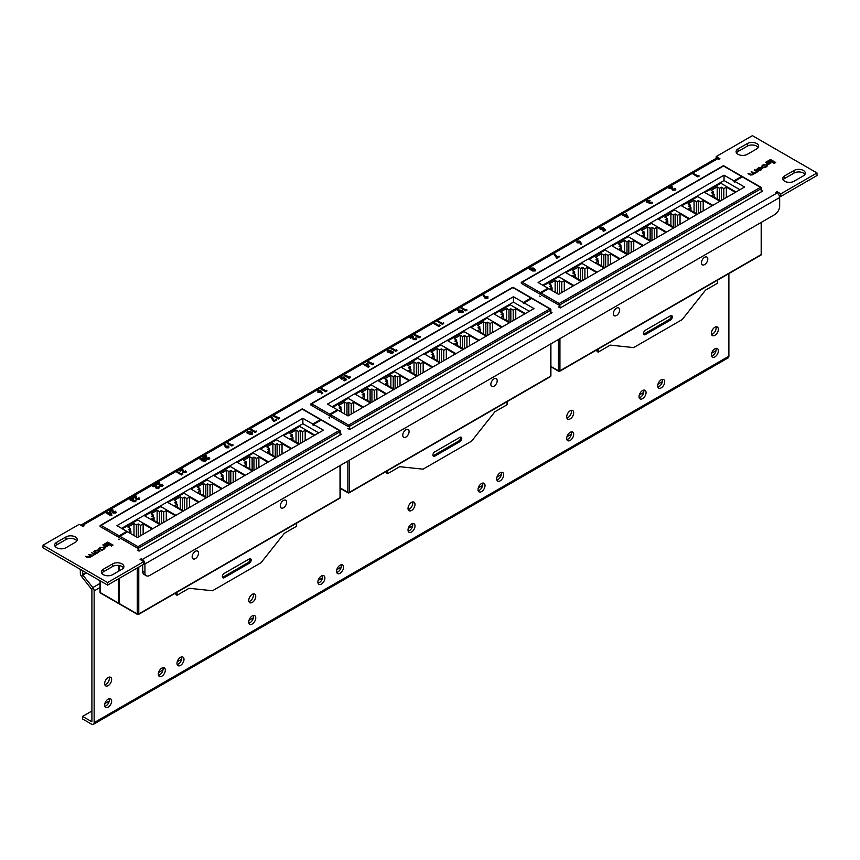 <?xml version="1.0" encoding="UTF-8"?>
<svg xmlns="http://www.w3.org/2000/svg" width="860" height="860" viewBox="0 0 860 860"><rect width="100%" height="100%" fill="white"/><g stroke="black" fill="none" stroke-linecap="round" stroke-linejoin="round"><path stroke-width="1.29" d="M91.912 711.005L82.581 716.391L82.581 718.981L91.536 724.152A3.698 2.139 60 0 0 93.385 724.335A3.698 2.139 60 0 0 94.148 722.647L728.882 356.19L728.882 273.598M104.909 703.501L109.284 700.975M158.573 672.52L162.959 669.983M177.246 661.738L181.632 659.212M249.002 620.307L253.388 617.781M318.146 580.392L322.532 577.855M336.819 569.61L341.194 567.084M408.274 528.362L412.649 525.825M478.278 487.942L482.654 485.406M496.951 477.16L501.326 474.634M566.955 436.74L571.33 434.214M639.292 394.976L643.678 392.45M657.964 384.194L662.34 381.668M711.639 353.213L716.014 350.687M82.581 716.391L91.536 721.572M714.886 348.805A4.945 2.86 120 0 0 711.65 353.17A4.945 2.86 120 0 0 712.403 357.137A4.945 2.86 120 0 0 717.358 354.277A4.945 2.86 120 0 0 717.358 348.558A4.945 2.86 120 0 0 714.886 348.805M711.553 356.019A4.945 2.86 120 0 0 715.122 352.976A4.945 2.86 120 0 0 715.971 348.375M714.886 327.252A4.945 2.86 120 0 0 711.65 331.605A4.945 2.86 120 0 0 712.403 335.572A4.945 2.86 120 0 0 717.358 332.712A4.945 2.86 120 0 0 717.358 327.004A4.945 2.86 120 0 0 714.886 327.252M711.553 334.465A4.945 2.86 120 0 0 715.122 331.423A4.945 2.86 120 0 0 715.971 326.821M661.211 379.787A4.945 2.86 120 0 0 657.975 384.151A4.945 2.86 120 0 0 658.738 388.118A4.945 2.86 120 0 0 663.683 385.258A4.945 2.86 120 0 0 663.683 379.55A4.945 2.86 120 0 0 661.211 379.787M657.879 387.011A4.945 2.86 120 0 0 661.447 383.969A4.945 2.86 120 0 0 662.297 379.367M642.538 390.569A4.945 2.86 120 0 0 639.313 394.933A4.945 2.86 120 0 0 640.066 398.9A4.945 2.86 120 0 0 645.021 396.041A4.945 2.86 120 0 0 645.021 390.322A4.945 2.86 120 0 0 642.538 390.569M639.216 397.782A4.945 2.86 120 0 0 642.775 394.751A4.945 2.86 120 0 0 643.624 390.139M570.201 432.333A4.945 2.86 120 0 0 566.966 436.697A4.945 2.86 120 0 0 567.729 440.664A4.945 2.86 120 0 0 572.674 437.804A4.945 2.86 120 0 0 572.674 432.085A4.945 2.86 120 0 0 570.201 432.333M566.869 439.557A4.945 2.86 120 0 0 570.438 436.514A4.945 2.86 120 0 0 571.287 431.903M570.201 410.779A4.945 2.86 120 0 0 566.966 415.144A4.945 2.86 120 0 0 567.729 419.11A4.945 2.86 120 0 0 572.674 416.251A4.945 2.86 120 0 0 572.674 410.532A4.945 2.86 120 0 0 570.201 410.779M566.869 417.992A4.945 2.86 120 0 0 570.438 414.961A4.945 2.86 120 0 0 571.287 410.349M481.525 483.535A4.945 2.86 120 0 0 478.289 487.889A4.945 2.86 120 0 0 479.052 491.856A4.945 2.86 120 0 0 483.997 489.007A4.945 2.86 120 0 0 483.997 483.288A4.945 2.86 120 0 0 481.525 483.535M478.203 490.748A4.945 2.86 120 0 0 481.761 487.706A4.945 2.86 120 0 0 482.611 483.105M500.197 472.753A4.945 2.86 120 0 0 496.962 477.117A4.945 2.86 120 0 0 497.714 481.084A4.945 2.86 120 0 0 502.67 478.224A4.945 2.86 120 0 0 502.67 472.505A4.945 2.86 120 0 0 500.197 472.753M496.865 479.966A4.945 2.86 120 0 0 500.434 476.935A4.945 2.86 120 0 0 501.283 472.323M411.521 523.944A4.945 2.86 120 0 0 408.285 528.309A4.945 2.86 120 0 0 409.048 532.275A4.945 2.86 120 0 0 413.993 529.416A4.945 2.86 120 0 0 413.993 523.708A4.945 2.86 120 0 0 411.521 523.944M408.188 531.168A4.945 2.86 120 0 0 411.757 528.126A4.945 2.86 120 0 0 412.606 523.525M411.521 502.39A4.945 2.86 120 0 0 408.285 506.755A4.945 2.86 120 0 0 409.048 510.722A4.945 2.86 120 0 0 413.993 507.862A4.945 2.86 120 0 0 413.993 502.143A4.945 2.86 120 0 0 411.521 502.39M408.188 509.614A4.945 2.86 120 0 0 411.757 506.572A4.945 2.86 120 0 0 412.606 501.96M321.393 575.985A4.945 2.86 120 0 0 318.157 580.339A4.945 2.86 120 0 0 318.92 584.305A4.945 2.86 120 0 0 323.865 581.457A4.945 2.86 120 0 0 323.865 575.738A4.945 2.86 120 0 0 321.393 575.985M318.071 583.198A4.945 2.86 120 0 0 321.629 580.156A4.945 2.86 120 0 0 322.478 575.555M340.065 565.203A4.945 2.86 120 0 0 336.83 569.567A4.945 2.86 120 0 0 337.593 573.534A4.945 2.86 120 0 0 342.538 570.674A4.945 2.86 120 0 0 342.538 564.955A4.945 2.86 120 0 0 340.065 565.203M336.733 572.416A4.945 2.86 120 0 0 340.302 569.384A4.945 2.86 120 0 0 341.151 564.773M252.249 615.9A4.945 2.86 120 0 0 249.024 620.264A4.945 2.86 120 0 0 249.776 624.231A4.945 2.86 120 0 0 254.732 621.371A4.945 2.86 120 0 0 254.732 615.653A4.945 2.86 120 0 0 252.249 615.9M248.927 623.124A4.945 2.86 120 0 0 252.485 620.082A4.945 2.86 120 0 0 253.334 615.47M252.249 594.346A4.945 2.86 120 0 0 249.024 598.711A4.945 2.86 120 0 0 249.776 602.677A4.945 2.86 120 0 0 254.732 599.818A4.945 2.86 120 0 0 254.732 594.099A4.945 2.86 120 0 0 252.249 594.346M248.927 601.559A4.945 2.86 120 0 0 252.485 598.517A4.945 2.86 120 0 0 253.334 593.916M161.83 668.112A4.945 2.86 120 0 0 158.595 672.466A4.945 2.86 120 0 0 159.347 676.433A4.945 2.86 120 0 0 164.303 673.584A4.945 2.86 120 0 0 164.303 667.865A4.945 2.86 120 0 0 161.83 668.112M158.498 675.326A4.945 2.86 120 0 0 162.056 672.284A4.945 2.86 120 0 0 162.916 667.683M180.493 657.33A4.945 2.86 120 0 0 177.257 661.695A4.945 2.86 120 0 0 178.02 665.662A4.945 2.86 120 0 0 182.965 662.802A4.945 2.86 120 0 0 182.965 657.083A4.945 2.86 120 0 0 180.493 657.33M177.171 664.543A4.945 2.86 120 0 0 180.729 661.512A4.945 2.86 120 0 0 181.578 656.9M108.156 699.094A4.945 2.86 120 0 0 104.92 703.458A4.945 2.86 120 0 0 105.683 707.425A4.945 2.86 120 0 0 110.628 704.566A4.945 2.86 120 0 0 110.628 698.847A4.945 2.86 120 0 0 108.156 699.094M104.823 706.318A4.945 2.86 120 0 0 108.392 703.276A4.945 2.86 120 0 0 109.242 698.664M108.156 677.54A4.945 2.86 120 0 0 104.92 681.905A4.945 2.86 120 0 0 105.683 685.871A4.945 2.86 120 0 0 110.628 683.012A4.945 2.86 120 0 0 110.628 677.293A4.945 2.86 120 0 0 108.156 677.54M104.823 684.754A4.945 2.86 120 0 0 108.392 681.711A4.945 2.86 120 0 0 109.242 677.11M82.581 570.674L82.764 575.017L92.848 587.552A3.698 2.139 -120 0 1 94.148 590.928L94.148 722.647M86.43 572.9L82.764 575.017L81.646 576.608L91.912 589.627L91.912 721.357M80.335 569.374L80.335 573.244A3.698 2.139 60 0 0 81.646 576.608M318.813 391.902L320.07 391.923L320.006 391.214L318.748 391.171L318.813 391.902M318.748 391.214L318.813 391.945L320.07 391.966L320.006 391.214M367.113 364.425L366.07 365.027L367.661 365.941L367.113 364.425M109.854 512.947L108.822 513.549L110.413 514.463L109.854 512.947M201.466 458.885L202.337 460.283L204.701 460.788L203.788 459.347L201.283 459.358L204.701 460.788M227.954 446.566L226.685 446.534L226.75 447.254L228.007 447.297L227.954 446.566L228.007 447.34L227.954 446.609L228.007 447.34L226.75 447.297L226.685 446.577M250.303 433.182L250.346 433.795L251.356 433.204L250.303 433.182L250.346 433.795L251.356 433.246M249.561 431.881L249.454 432.741L248.046 432.784L248.142 431.978L248.046 432.741L249.454 432.698L249.561 431.881L248.142 431.935L248.046 432.741L248.142 431.935M459.595 311.718L461.949 312.266L461.035 310.825L458.531 310.836L461.949 312.266M458.724 310.363L459.595 311.761M486.996 297.001L485.739 296.979L485.803 297.689L487.05 297.732L486.996 297.001L487.05 297.775L486.996 297.044L487.05 297.775L485.803 297.732L485.739 296.979M95.632 552.593L97.61 552.486L98.9 550.701L95.159 551.067L94.976 552.217L96.298 553.259M97.255 553.098L98.717 552.27L98.9 550.701M95.159 551.067L94.976 552.647L95.632 553.023M758.348 169.968L760.337 169.871L761.616 168.076L757.875 168.452L757.703 169.592L759.025 170.645M759.982 170.484L761.444 169.656L761.616 168.076M757.875 168.452L757.703 170.022L758.348 170.398M626.155 214.871L625.123 215.462L626.714 216.376L626.155 214.871M579.059 241.649L579.124 242.412L577.855 242.391L577.802 241.649L577.855 242.391L579.124 242.369L579.059 241.649L577.802 241.606L577.855 242.337L577.802 241.606M534.296 269.846L534.339 270.481L533.286 270.481L533.243 269.868L534.339 270.438L533.243 269.825M532.501 268.524L532.394 269.384L530.986 269.427L531.093 268.621L530.986 269.384L532.394 269.341L532.501 268.524L531.093 268.578L530.986 269.384L531.093 268.578M320.07 391.966L320.006 391.257L320.07 391.966M367.661 365.941L366.07 365.027M110.413 514.463L108.822 513.549M250.303 433.225L250.346 433.838L250.303 433.225M249.454 432.741L249.561 431.924L249.454 432.741M485.739 297.022L485.803 297.732L485.739 297.022M98.717 552.27L98.9 551.131L98.717 552.27M95.159 551.496L94.976 552.647L95.159 551.496M761.444 169.656L761.616 168.506L761.444 169.656M757.875 168.882L757.703 170.022L757.875 168.882M625.123 215.505L626.714 216.376M579.124 242.412L579.059 241.692L579.124 242.412M534.339 270.481L534.296 269.889L534.339 270.481M532.394 269.384L532.501 268.567L532.394 269.384M149.78 575.415L774.806 214.559A6.869 3.967 120 0 0 779.665 206.153L779.665 197.531A3.698 2.139 -120 0 0 777.053 193.005L777.053 191.705L775.924 192.361L777.053 193.005L142.319 559.462A3.698 2.139 60 0 1 144.931 563.988L144.931 572.609A6.869 3.967 120 0 0 146.35 575.749A6.869 3.967 120 0 0 149.78 575.415M146.35 575.749L144.114 574.458A6.869 3.967 -60 0 1 142.696 571.32L142.696 564.848M317.921 392.407L317.899 390.741L320.801 390.752L322.693 393.59M343.817 378.196L344.677 377.819L346.688 379.604M341.312 377.228L344.118 377.013L342.097 377.69L342.183 378.561L342.097 377.733L342.183 378.561L343.559 378.615L344.677 377.776L346.72 379.582L344.591 380.808L343.817 380.356L345.279 379.518L344.581 378.905L341.366 379.023L340.667 378.067L341.312 377.228L344.118 377.056M343.849 380.389L345.279 379.518M363.543 364.522L365.296 364.618L367.274 363.479L368.123 363.92L369.144 366.769L368.284 367.274L363.5 364.5L365.296 364.575L367.274 363.436L369.166 366.769M387.806 352.116L387.914 350.31L391.02 350.278L388.709 350.783L388.656 351.643L388.709 350.826L388.656 351.643L390.548 351.417L391.289 351.848L391.01 352.718L392.88 351.665L392.751 353.191M390.548 351.417L391.321 351.826L391.01 352.718L392.88 351.622L393.342 352.299L392.751 353.148L390.225 353.191L389.87 352.267L387.806 352.073L387.193 351.213M387.806 352.073L387.914 350.267L391.02 350.321M110.865 512.495L111.897 515.301L111.037 515.796L106.253 513.033L108.048 513.14L110.016 512.001L111.907 515.29M129.935 499.757L130.666 498.8L133.773 498.8L131.451 499.305L131.397 500.165L133.289 499.95L134.042 500.369L133.751 501.251L134.074 500.391L133.751 501.251L134.665 501.229L135.622 500.187L135.493 501.713M131.451 499.305L131.397 500.122L134.074 500.348L133.751 501.208L134.794 500.671M130.666 498.843L133.773 498.843M132.967 501.756L132.612 500.789L130.559 500.606L129.935 499.735M152.661 486.276L155.735 484.502L156.843 487.706L158.079 487.706L157.885 486.814L158.724 486.33L158.863 488.179L156.069 488.179L154.972 485.803L153.402 486.706L152.618 486.255L155.735 484.459L156.843 487.663L158.079 487.663L157.885 486.814M157.917 486.835L158.724 486.373L158.863 488.222M176.891 472.29L177.687 471.828L181.578 474.075L182.535 473.516L182.804 474.215L181.525 474.956L176.859 472.269L177.687 471.785L181.578 474.032L182.535 473.473L182.814 474.215M200.627 458.444L200.004 459.186L200.627 458.444L204.626 458.917L206.11 460.207L205.561 461.261M228.835 446.146L228.857 447.813L225.954 447.759L224.041 444.878L225.159 444.674L225.944 446.06L228.835 446.103L228.857 447.77L228.835 446.103L225.944 446.06M224.062 444.921L225.159 444.717L225.944 446.103M247.153 433.236L247.304 431.494L250.325 431.397L252.259 432.795L252.206 434.332M271.147 417.745L272.233 417.53L274.147 420.626L276.06 419.519L276.802 419.949L273.846 421.658L271.115 417.702L272.233 417.487L274.147 420.583L276.06 419.476L276.834 419.927M409.908 337.754L412.983 335.981L414.101 339.184L415.326 339.184L415.144 338.324L415.982 337.84L416.122 339.7M415.326 339.184L415.982 337.797L416.122 339.657L413.316 339.657L412.219 337.27L410.65 338.184L409.876 337.733L412.983 335.938L414.101 339.141L415.326 339.141L415.144 338.281L415.326 339.141M434.149 323.769L434.945 323.306L438.837 325.542L439.793 324.994L440.051 325.693L438.772 326.435L434.106 323.747L434.945 323.263L438.837 325.499L439.793 324.951L440.073 325.693M463.368 311.685L462.809 312.739L458.756 312.202L457.885 309.879L461.885 310.342L463.368 311.642L462.809 312.696L463.368 311.642L461.885 310.342M457.885 309.923L457.262 310.664L457.885 309.923L461.885 310.385M483.116 295.356L484.212 295.152L484.997 296.55L487.878 296.582L487.91 298.248M554.087 254.388L555.184 254.173L557.097 257.269L559 256.162L559.742 256.592M603.731 228.255L605.741 230.039L603.645 231.254L602.86 230.802L604.322 229.953L603.623 229.34L600.42 229.459L599.721 228.502L600.355 227.62L603.161 227.448L601.151 228.136L601.226 228.953L603.731 228.212L605.762 230.028M601.151 228.136L601.226 229.007L601.151 228.179L601.226 229.007L602.602 229.061L603.731 228.212M599.721 228.524L600.355 227.663L603.161 227.492M602.903 230.824L604.322 229.953M646.967 200.756L650.074 200.713L647.752 201.219L647.709 202.078L649.59 201.821L650.375 202.272L650.053 203.164L650.375 202.315L650.053 203.164L650.966 203.143L651.934 202.057L651.794 203.583L649.268 203.637L648.913 202.713L646.86 202.519L646.236 201.659L646.967 200.756L650.074 200.756M649.59 201.863L650.343 202.293M647.752 201.219L647.709 202.078L649.59 201.821M652.396 202.788L651.794 203.626L651.934 202.057M651.117 202.573L651.934 202.1M698.836 175.429L699.105 176.139L697.825 176.88L693.16 174.182L693.988 173.698L697.879 175.988L698.836 175.386L699.115 176.128M693.192 174.204L693.988 173.742L697.879 175.945L698.836 175.386M99.814 549.594L100.072 548.669L99.814 549.594M101.308 550.346L100.975 549.776L103.909 549.357L104.232 547.669L100.835 547.283L99.609 547.992L99.319 549.465L100.985 547.702L102.985 547.583L103.662 547.971L103.544 549.486L103.662 548.4L103.544 549.486L102.2 550.25M104.802 548.615L103.501 547.68L100.835 547.712L99.609 548.422L99.319 549.895M94.998 554.453L91.956 552.894M94.471 554.614L95.363 554.238L91.579 552.679L93.611 553.851L93.407 555.345L93.611 554.281L93.407 555.345L92.084 555.99M91.386 555.979L88.773 554.732M93.611 553.851L92.858 555.227L88.397 554.517L90.321 555.625L89.741 557.463L87.967 557.635L85.688 556.517M91.31 556.442L93.815 555.195M100.018 551.324L97.578 550.077M96.621 550.25L94.88 551.153L94.406 552.937M107.855 545.831L106.995 545.337L104.372 546.852M112.649 545.337L107.79 542.531L103.2 545.175M762.54 166.98L762.788 166.044L762.54 166.98M764.035 167.721L763.701 167.152L766.636 166.743L766.948 165.045L763.562 164.658L762.325 165.367L762.046 166.851L763.712 165.088L765.701 164.959L766.389 165.356L766.271 166.872L766.389 165.786L766.271 166.872L764.916 167.625M767.529 165.991L766.228 165.055L763.562 165.088L762.325 165.797L762.046 167.281M757.714 171.828L754.682 170.28M757.187 172L758.09 171.613L754.854 169.743L754.306 170.065L756.338 171.237L756.123 172.72L756.338 171.667L756.123 172.72L754.811 173.376M754.112 173.365L751.5 172.118M756.338 171.237L755.585 172.613L751.124 171.893L753.038 173L752.468 174.838L750.694 175.01L748.404 173.892M754.037 173.827L756.531 172.57M762.745 168.71L760.304 167.463M759.337 167.625L757.606 168.528L757.122 170.323M770.571 163.217L769.711 162.723L767.088 164.228M775.376 162.723L770.506 159.906L765.927 162.551M674.38 189.63L674.186 188.727L675.025 188.243L675.164 190.092L672.37 190.092L671.273 187.716L669.703 188.619L668.919 188.168L672.036 186.373L673.143 189.619L674.38 189.63M668.962 188.189L672.036 186.416L673.143 189.576L674.38 189.587L674.186 188.727M674.218 188.749L675.025 188.286L675.164 190.135L675.799 189.254M622.586 214.968L624.349 215.054L626.317 213.914L628.198 217.214M623.124 215.763L622.554 214.946L624.349 215.011L626.317 213.871L628.208 217.204L627.338 217.709L623.511 215.494M576.974 242.843L576.952 241.176L579.855 241.187L581.736 244.025L580.64 244.229L579.855 242.843L576.974 242.799L576.952 241.133L579.855 241.144L581.758 244.025M530.093 269.879L530.244 268.148L533.264 268.041L535.199 269.438L535.156 270.975L532.49 270.943L529.481 268.997M466.722 309.45L466.98 310.148L465.701 310.89L461.035 308.192L461.874 307.708L465.765 309.955L466.722 309.406L466.991 310.148M461.067 308.213L461.874 307.751L465.765 309.998L466.722 309.406M443.384 322.919L443.642 323.629L442.362 324.36L437.697 321.672L438.535 321.188L442.427 323.478L443.384 322.876L443.663 323.618M437.729 321.694L438.535 321.231L442.427 323.435L443.384 322.876M414.402 335.163L415.197 334.701L420.314 337.098M273.824 416.326L274.62 415.864L279.737 418.261M256.14 431.021L256.398 431.731L255.119 432.472L250.453 429.774L251.292 429.333L255.183 431.58L256.14 430.978L256.409 431.72M227.148 443.265L227.954 442.803L231.845 445.05L232.802 444.502L233.06 445.2L231.781 445.942L227.115 443.244L227.954 442.76L231.845 445.007L232.802 444.459L233.081 445.19M208.98 457.348L209.13 459.154L206.325 459.154L205.228 456.778L203.659 457.692L202.885 457.24L205.992 455.488L207.109 458.681L208.335 458.692L208.152 457.789L208.98 457.348L209.13 459.197M179.579 470.732L182.653 468.958L183.771 472.161L185.007 472.161L184.814 471.301L185.652 470.775L185.792 472.677M182.653 468.958L183.771 472.118L185.007 472.118L184.814 471.258M184.846 471.291L185.652 470.818L185.792 472.635L182.997 472.635L181.89 470.248L180.321 471.162L179.547 470.71L182.653 468.915M161.669 485.631L161.476 484.739L162.314 484.255L162.454 486.104L159.659 486.104L158.562 483.728L156.993 484.631L156.208 484.18L159.326 482.385L160.433 485.631L161.669 485.631M156.251 484.202L159.326 482.428L160.433 485.588L161.669 485.588L161.476 484.739M161.508 484.76L162.314 484.298L162.454 486.147M138.331 499.112L138.137 498.209L138.976 497.725L139.126 499.574L136.321 499.574L135.224 497.198L133.655 498.101L132.87 497.66L135.987 495.865L137.106 499.101L138.331 499.112M132.913 497.682L135.987 495.908L137.106 499.058L138.331 499.069L138.137 498.209M138.18 498.23L138.976 497.768L139.126 499.617M109.575 511.152L112.649 509.378L113.767 512.571L114.993 512.582L115.638 511.195L115.788 513.097M113.767 512.571L114.993 512.538L114.81 511.678M114.842 511.7L115.638 511.238L115.788 513.054L112.982 513.054L111.886 510.668L110.317 511.582L109.543 511.13L112.649 509.335L113.767 512.528M396.707 349.869L396.976 350.568L395.697 351.31L391.02 348.612L391.859 348.128L395.75 350.375L396.707 349.827L396.987 350.558M391.063 348.633L391.859 348.171L395.75 350.418L396.707 349.827M372.412 363.887L373.369 363.296L373.648 364.038L372.358 364.78L367.693 362.092L368.531 361.651L373.638 364.038M344.387 375.583L345.193 375.121L350.3 377.519M326.703 390.289L326.972 390.988L325.682 391.73L321.017 389.032L321.855 388.548L325.746 390.795L326.703 390.246L326.983 390.977M321.06 389.053L321.855 388.591L325.746 390.838L326.703 390.246M320.801 390.709L322.715 393.579L321.597 393.794L320.812 392.396L317.921 392.353L317.899 390.698L320.801 390.752M317.899 390.741L317.921 392.353M342.097 377.69L342.183 378.518L343.806 378.088M340.667 378.067L341.312 377.185M391.321 351.826L391.01 352.675L391.321 351.826M388.709 350.783L388.656 351.6L390.548 351.375M393.342 352.342L392.751 353.148M110.016 512.001L110.865 512.452M108.048 513.14L110.016 511.958M107.081 512.592L108.048 513.097M106.253 513.033L107.081 512.549M130.559 500.606L130.666 498.8M132.967 501.713L132.612 500.789L132.967 501.713L135.493 501.67L136.095 500.821L135.493 501.67M136.095 500.864L135.622 500.187M134.794 500.627L135.622 500.144M159.498 487.33L158.863 488.179M204.626 458.875L206.11 460.164L205.561 461.218L201.509 460.723L200.627 458.401L204.626 458.917M206.11 460.207L205.561 461.218M252.259 432.795L252.206 434.289L249.55 434.3L246.54 432.354M250.905 432.462L252.259 432.752L252.206 434.289M247.304 431.494L250.325 431.354L250.905 432.419L250.325 431.397M247.153 433.193L247.304 431.451M416.756 338.808L416.122 339.657M484.997 298.194L483.094 295.324L484.212 295.109L484.997 296.506L487.878 296.539L487.91 298.205L484.997 298.194M487.878 296.582L487.91 298.205M557.097 257.226L559 256.119L559.785 256.57L556.796 258.301L554.066 254.345L555.184 254.13L557.097 257.226M650.375 202.272L650.053 203.121L651.095 202.541M646.86 202.519L646.967 200.713M649.268 203.637L648.913 202.713L649.268 203.637M103.662 547.971L103.544 549.056L100.975 549.776M104.856 548.39L104.232 548.1M98.771 548.841L99.319 549.465M99.814 549.164L100.072 548.239M90.321 555.625L89.741 557.033L85.312 556.302L87.483 557.549L90.02 557.377L91.289 555.958L90.676 557M98.771 549.991L94.88 550.722L94.406 552.507L98.223 552.647L99.481 550.4L98.771 550.421M93.815 551.808L94.406 552.507M100.072 551.109L99.481 550.83M103.995 546.637L105.232 547.347L108.22 545.616L106.995 544.907L103.995 546.637M102.834 544.961L104.114 545.692L107.543 543.713L111.499 546.003L113.025 545.122L107.79 542.101L102.834 544.961M766.389 165.356L766.271 166.442L763.701 167.152M767.582 165.776L766.948 165.475M761.487 166.227L762.046 166.851M762.54 166.55L762.788 165.614M753.038 173L752.468 174.408L748.039 173.677L750.21 174.935L752.747 174.763L754.005 173.344L753.403 174.376M761.487 167.377L758.38 167.646L757.122 169.893L760.939 170.033L762.196 167.786L761.487 167.807M756.531 169.183L757.122 169.893M762.788 168.485L762.196 168.216M766.712 164.013L767.948 164.733L770.947 163.002L769.711 162.282L766.712 164.013M765.55 162.336L766.83 163.077L770.259 161.1L774.226 163.389L775.752 162.508L770.506 159.476L765.55 162.336M576.952 241.176L576.974 242.799M533.845 269.105L535.199 269.395L535.156 270.932L535.199 269.438M530.244 268.148L533.264 267.998L533.845 269.062L533.264 268.041M530.093 269.836L530.244 268.105M419.089 336.905L420.046 336.346L420.325 337.088L419.024 337.84L414.359 335.142L415.197 334.658L419.089 336.948M278.511 418.067L279.468 417.508L279.747 418.25L278.457 418.992L273.792 416.304L274.62 415.821L278.511 418.111M251.292 429.333L255.183 431.537L256.14 430.978M250.453 429.774L251.292 429.29M207.109 458.681L208.335 458.649L208.98 457.305M206.422 455.725L207.109 458.638M202.885 457.24L205.992 455.445M209.765 458.315L209.13 459.154M186.426 471.785L185.792 472.635M163.088 485.266L162.454 486.104M139.75 498.736L139.126 499.574M116.422 512.205L115.788 513.054M367.693 362.092L368.531 361.608L372.412 363.844M349.085 377.325L350.041 376.766L350.321 377.508L349.02 378.25L344.355 375.562L345.193 375.078L349.085 377.368M43 545.229L107.597 582.532L107.597 585.112L43 547.82L43 545.229L79.217 524.321L82.947 526.481L84.076 525.836L82.947 525.191L717.681 158.724L718.799 159.369L719.928 158.724L716.187 156.574L752.403 135.665L817 172.957L780.783 193.865L777.053 191.705M107.597 582.532L143.814 561.612L143.814 564.203L107.597 585.112M141.201 560.107L141.201 558.817L140.073 559.462L143.814 561.612M142.319 559.462L141.201 558.817M779.192 195.532L780.783 196.456L780.783 193.865M780.783 196.456L817 175.537L817 172.957M716.187 158.401L716.187 156.574M747.361 154.305L756.703 148.92A6.6 3.805 0 0 0 758.638 146.221A6.6 3.805 0 0 0 754.564 142.706A6.6 3.805 0 0 0 747.361 143.534L738.03 148.92A6.6 3.805 0 0 0 736.096 151.618A6.6 3.805 0 0 0 740.17 155.133A6.6 3.805 0 0 0 747.361 154.305M758.24 147.522A6.6 3.805 0 0 0 747.361 146.114L738.03 151.51A6.6 3.805 0 0 0 736.493 152.908M112.638 574.663L121.969 569.266A6.6 3.805 0 0 0 123.904 566.579A6.6 3.805 0 0 0 119.83 563.053A6.6 3.805 0 0 0 112.638 563.88L103.297 569.266A6.6 3.805 0 0 0 101.362 571.964A6.6 3.805 0 0 0 105.436 575.48A6.6 3.805 0 0 0 112.638 574.663M123.507 567.869A6.6 3.805 0 0 0 112.638 566.471L103.297 571.857A6.6 3.805 0 0 0 101.759 573.255M794.038 181.256L803.369 175.859A6.6 3.805 0 0 0 805.304 173.172A6.6 3.805 0 0 0 801.23 169.646A6.6 3.805 0 0 0 794.038 170.474L784.707 175.859A6.6 3.805 0 0 0 782.772 178.557A6.6 3.805 0 0 0 786.846 182.083A6.6 3.805 0 0 0 794.038 181.256M804.917 174.462A6.6 3.805 0 0 0 794.038 173.064L784.707 178.45A6.6 3.805 0 0 0 783.159 179.847M65.962 547.712L75.293 542.327A6.6 3.805 0 0 0 77.228 539.629A6.6 3.805 0 0 0 73.154 536.113A6.6 3.805 0 0 0 65.962 536.93L56.631 542.327A6.6 3.805 0 0 0 54.696 545.014A6.6 3.805 0 0 0 58.77 548.54A6.6 3.805 0 0 0 65.962 547.712M76.841 540.918A6.6 3.805 0 0 0 65.962 539.521L56.631 544.907A6.6 3.805 0 0 0 55.083 546.315M558.441 306.923L560.236 307.966L762.605 191.124L761.487 190.49M539.586 296.044L540.327 296.474M118.422 539.198L119.164 539.629M137.278 550.088L139.073 551.12L341.442 434.279L340.323 433.644M347.859 428.506L349.654 429.538L552.023 312.707L550.905 312.062M329.004 417.616L329.745 418.046M717.681 158.724A3.698 2.139 -120 0 0 715.832 158.541L81.098 525.009A3.698 2.139 60 0 1 82.947 525.191M93.385 724.335L728.119 357.878A3.698 2.139 -120 0 0 728.882 356.19M541.069 293.077L540.327 294.367A1.053 0.613 -60 0 1 541.08 293.077L548.734 288.659L558.624 294.367L744.567 187.018L734.676 181.299L742.33 176.88A1.053 0.613 120 0 0 741.664 176.407L733.935 180.879L724.034 175.16L538.091 282.51L547.981 288.218L540.327 292.637A1.053 0.613 120 0 0 539.586 293.937L521.472 283.477A1.053 0.613 -60 0 1 522.224 282.188L540.327 292.637M717.659 280.081L717.659 283.144L705.522 290.142L682.184 319.576L633.648 347.59L610.31 345.118L598.173 352.127L598.173 349.063M541.08 293.077L559.183 303.526L760.433 187.34L742.33 176.88A1.053 0.613 -60 0 1 742.857 176.827L760.96 187.286A1.053 0.613 -60 0 1 761.186 187.77A1.053 0.613 180 0 1 761.186 188.63L559.935 304.816A1.053 0.613 180 0 1 558.441 304.816L540.327 294.367M704.62 257.291A4.493 2.591 -60 0 1 706.855 257.065A4.493 2.591 -60 0 1 706.855 262.246A4.493 2.591 -60 0 1 702.373 264.837A4.493 2.591 -60 0 1 701.685 261.247A4.493 2.591 -60 0 1 704.62 257.291M616.502 308.16A4.493 2.591 -60 0 1 618.749 307.944A4.493 2.591 -60 0 1 618.749 313.126A4.493 2.591 -60 0 1 614.255 315.717A4.493 2.591 -60 0 1 613.567 312.115A4.493 2.591 -60 0 1 616.502 308.16M547.981 289.089L547.981 288.218M739.901 189.705L724.034 180.546L542.757 285.208M724.034 180.546L724.034 175.16M733.935 181.739L734.676 182.169L733.935 180.879M558.817 276.802L543.509 285.638L558.817 276.802L573.932 285.531L558.817 276.802M581.962 263.429L565.912 272.706L581.027 281.435L565.912 272.706L581.962 263.429L597.087 272.168L581.962 263.429M605.107 250.066L589.057 259.333L604.182 268.073L589.057 259.333L605.107 250.066L620.232 258.796L605.107 250.066M628.262 236.704L612.202 245.971L627.327 254.7L612.202 245.971L628.262 236.704L643.377 245.433L628.262 236.704M651.407 223.342L635.357 232.608L650.472 241.337L635.357 232.608L651.407 223.342L666.532 232.071L651.407 223.342M674.562 209.969L658.502 219.246L673.627 227.975L658.502 219.246L674.562 209.969L689.677 218.698L674.562 209.969M697.707 196.607L681.658 205.873L696.772 214.602L681.658 205.873L697.707 196.607L712.832 205.336L697.707 196.607M720.852 183.244L704.802 192.511L719.928 201.24L704.802 192.511L720.852 183.244L735.977 191.974L720.852 183.244M741.589 177.31L741.589 176.45L723.475 166.001L522.224 282.188A1.053 0.613 60 0 0 521.697 282.134A1.053 1.053 0 0 0 521.171 283.048A1.053 0.613 180 0 1 521.472 282.617A1.053 0.613 60 0 1 521.697 282.134L722.938 165.948A1.053 0.613 60 0 1 723.475 166.001A1.053 0.613 -60 0 1 724.002 165.948A1.053 1.053 0 0 0 722.938 165.948M670.456 320.081L645.365 334.562A2.644 1.526 -60 0 1 644.054 334.69A2.644 1.526 -60 0 1 643.645 332.583A2.644 1.526 -60 0 1 645.365 330.251L670.456 315.77A2.644 1.526 -60 0 1 671.778 315.631A2.644 1.526 -60 0 1 672.187 317.748A2.644 1.526 -60 0 1 670.456 320.081L669.338 319.436A2.644 1.526 120 0 0 671.09 315.523M598.173 352.127L597.055 351.471L597.055 349.708M643.613 334.153A2.644 1.526 120 0 0 644.247 333.916L669.338 319.436M735.343 192.339L726.345 187.147L723.808 188.609L721.422 187.233L719.583 188.286L717.197 186.91L711.145 190.404L713.542 191.78L711.704 192.833L714.101 194.22L711.564 195.682L720.562 200.875M713.542 193.887L713.542 191.78M717.197 198.939L717.197 186.91M719.583 200.315L719.583 188.286M721.422 200.38L721.422 187.233M723.808 199.004L723.808 188.609M726.345 197.531L726.345 187.147M714.101 197.144L714.101 194.22M712.198 205.701L703.2 200.509L700.653 201.971L698.266 200.595L696.439 201.649L694.052 200.273L688 203.766L690.386 205.142L688.559 206.196L690.945 207.582L688.409 209.044L697.406 214.237M690.386 207.26L690.386 205.142M694.052 212.302L694.052 200.273M696.439 213.678L696.439 201.649M698.266 213.742L698.266 200.595M700.653 212.366L700.653 201.971M703.2 210.904L703.2 200.509M690.945 210.506L690.945 207.582M689.043 219.074L680.045 213.871L677.508 215.344L675.121 213.957L673.294 215.022L670.897 213.635L664.855 217.128L667.242 218.504L665.414 219.569L667.801 220.945L665.264 222.407L674.261 227.61M667.242 220.622L667.242 218.504M670.897 225.664L670.897 213.635M673.294 227.051L673.294 215.022M675.121 227.115L675.121 213.957M677.508 225.728L677.508 215.344M680.045 224.267L680.045 213.871M667.801 223.879L667.801 220.945M665.898 232.436L656.9 227.244L654.363 228.706L651.966 227.33L650.138 228.384L647.752 227.008L641.7 230.491L644.086 231.877L642.259 232.931L644.656 234.307L642.108 235.78L651.106 240.972M644.086 233.984L644.086 231.877M647.752 239.026L647.752 227.008M650.138 240.413L650.138 228.384M651.966 240.477L651.966 227.33M654.363 239.091L654.363 228.706M656.9 237.629L656.9 227.244M644.656 237.242L644.656 234.307M642.742 245.799L633.745 240.606L631.208 242.069L628.821 240.692L626.994 241.746L624.596 240.37L618.555 243.864L620.942 245.24L619.114 246.293L621.5 247.68L618.963 249.142L627.961 254.334M620.942 247.347L620.942 245.24M624.596 252.399L624.596 240.37M626.994 253.775L626.994 241.746M628.821 253.84L628.821 240.692M631.208 252.464L631.208 242.069M633.745 250.991L633.745 240.606M621.5 250.604L621.5 247.68M619.598 259.161L610.6 253.969L608.063 255.431L605.676 254.055L603.838 255.108L601.452 253.732L595.399 257.226L597.797 258.602L595.958 259.655L598.356 261.042L595.819 262.504L604.817 267.697M597.797 260.72L597.797 258.602M601.452 265.762L601.452 253.732M603.838 267.137L603.838 255.108M605.676 267.202L605.676 254.055M608.063 265.826L608.063 255.431M610.6 264.364L610.6 253.969M598.356 263.977L598.356 261.042M596.453 272.534L587.455 267.331L584.908 268.804L582.521 267.417L580.693 268.481L578.307 267.094L572.255 270.588L574.641 271.964L572.814 273.028L575.2 274.404L572.663 275.866L581.661 281.069M574.641 274.082L574.641 271.964M578.307 279.124L578.307 267.094M580.693 280.51L580.693 268.481M582.521 280.575L582.521 267.417M584.908 279.188L584.908 268.804M587.455 277.726L587.455 267.331M575.2 277.339L575.2 274.404M573.297 285.896L564.3 280.704L561.763 282.166L559.376 280.79L557.549 281.844L555.151 280.467L549.11 283.95L551.496 285.337L549.669 286.391L552.055 287.767L549.626 289.175M551.496 287.444L551.496 285.337M555.151 292.357L555.151 280.467M557.549 293.744L557.549 281.844M559.376 293.937L559.376 280.79M561.763 292.55L561.763 282.166M564.3 291.088L564.3 280.704M552.055 290.572L552.055 287.767M349.353 429.366L349.353 426.399A1.053 0.613 180 0 1 347.859 426.399A1.053 0.613 -60 0 1 348.601 425.109L330.498 414.649L329.745 415.95A1.053 0.613 -60 0 1 330.498 414.649L338.152 410.231L348.042 415.95L533.985 308.589L524.095 302.881L531.749 298.463A1.053 0.613 120 0 0 531.082 297.99L523.353 302.451L513.452 296.732L327.51 404.092L337.399 409.801L329.745 414.219A1.053 0.613 120 0 0 329.004 415.509L310.89 405.06A1.053 0.613 -60 0 1 311.642 403.77L329.745 414.219M507.077 401.663L507.077 404.716L494.941 411.725L471.602 441.148L423.066 469.173L399.728 466.69L387.591 473.699L387.591 470.646M531.749 298.463A1.053 0.613 -60 0 1 532.275 298.409L550.379 308.869A1.053 0.613 -60 0 1 550.604 309.353A1.053 0.613 180 0 1 550.604 310.213L349.353 426.399A1.053 0.613 60 0 0 348.601 425.109L549.852 308.912L531.749 298.463M494.038 378.873A4.493 2.591 -60 0 1 496.274 378.647A4.493 2.591 -60 0 1 496.274 383.829A4.493 2.591 -60 0 1 491.791 386.419A4.493 2.591 -60 0 1 491.103 382.818A4.493 2.591 -60 0 1 494.038 378.873M405.92 429.742A4.493 2.591 -60 0 1 408.167 429.516A4.493 2.591 -60 0 1 408.167 434.698A4.493 2.591 -60 0 1 403.673 437.288A4.493 2.591 -60 0 1 402.985 433.698A4.493 2.591 -60 0 1 405.92 429.742M337.399 410.661L337.399 409.801M529.319 311.288L513.452 302.129L332.175 406.78M513.452 302.129L513.452 296.732M523.353 303.311L524.095 303.741L523.353 302.451M348.236 398.373L332.927 407.21L348.236 398.373L363.35 407.102L348.236 398.373M371.38 385.011L355.331 394.278L370.445 403.007L355.331 394.278L371.38 385.011L386.505 393.74L371.38 385.011M394.525 371.649L378.475 380.915L393.6 389.644L378.475 380.915L394.525 371.649L409.65 380.378L394.525 371.649M417.68 358.276L401.62 367.553L416.745 376.282L401.62 367.553L417.68 358.276L432.795 367.016L417.68 358.276M440.825 344.914L424.775 354.18L439.89 362.92L424.775 354.18L440.825 344.914L455.95 353.643L440.825 344.914M463.981 331.551L447.92 340.818L463.046 349.547L447.92 340.818L463.981 331.551L479.095 340.281L463.981 331.551M487.125 318.189L471.076 327.456L486.19 336.185L471.076 327.456L487.125 318.189L502.251 326.918L487.125 318.189M510.27 304.816L494.221 314.094L509.346 322.822L494.221 314.094L510.27 304.816L525.395 313.556L510.27 304.816M531.007 298.893L531.007 298.033L512.893 287.573L311.642 403.77A1.053 0.613 60 0 0 311.116 403.716A1.053 1.053 0 0 0 310.589 404.63A1.053 0.613 180 0 1 310.89 404.2A1.053 0.613 60 0 1 311.116 403.716L512.356 287.519A1.053 0.613 60 0 1 512.893 287.573A1.053 0.613 -60 0 1 513.42 287.519A1.053 1.053 0 0 0 512.356 287.519M459.874 441.653L434.784 456.144A2.644 1.526 -60 0 1 433.472 456.273A2.644 1.526 -60 0 1 433.064 454.155A2.644 1.526 -60 0 1 434.784 451.833L459.874 437.342A2.644 1.526 -60 0 1 461.196 437.213A2.644 1.526 -60 0 1 461.605 439.331A2.644 1.526 -60 0 1 459.874 441.653L458.756 441.008A2.644 1.526 120 0 0 460.508 437.106M387.591 473.699L386.473 473.054L386.473 471.291M433.031 455.736A2.644 1.526 120 0 0 433.666 455.499L458.756 441.008M524.761 313.921L515.763 308.719L513.226 310.191L510.84 308.804L509.002 309.869L506.615 308.482L500.563 311.976L502.96 313.363L501.122 314.416L503.519 315.792L500.982 317.254L509.98 322.457M502.96 315.469L502.96 313.363M506.615 320.511L506.615 308.482M509.002 321.898L509.002 309.869M510.84 321.962L510.84 308.804M513.226 320.576L513.226 310.191M515.763 319.114L515.763 308.719M503.519 318.727L503.519 315.792M501.616 327.284L492.619 322.091L490.071 323.553L487.685 322.177L485.857 323.231L483.471 321.855L477.418 325.338L479.805 326.725L477.977 327.778L480.364 329.154L477.827 330.627L486.825 335.819M479.805 328.832L479.805 326.725M483.471 333.884L483.471 321.855M485.857 335.26L485.857 323.231M487.685 335.325L487.685 322.177M490.071 333.949L490.071 323.553M492.619 332.476L492.619 322.091M480.364 332.089L480.364 329.154M478.461 340.646L469.463 335.454L466.926 336.916L464.54 335.54L462.712 336.593L460.315 335.217L454.273 338.711L456.66 340.087L454.832 341.14L457.219 342.527L454.682 343.989L463.68 349.181M456.66 342.205L456.66 340.087M460.315 347.246L460.315 335.217M462.712 348.623L462.712 336.593M464.54 348.687L464.54 335.54M466.926 347.311L466.926 336.916M469.463 345.838L469.463 335.454M457.219 345.451L457.219 342.527M455.316 354.008L446.318 348.816L443.781 350.289L441.384 348.902L439.557 349.956L437.17 348.579L431.118 352.073L433.504 353.449L431.677 354.513L434.074 355.889L431.526 357.351L440.524 362.554M433.504 355.567L433.504 353.449M437.17 360.609L437.17 348.579M439.557 361.985L439.557 349.956M441.384 362.049L441.384 348.902M443.781 360.673L443.781 350.289M446.318 359.211L446.318 348.816M434.074 358.824L434.074 355.889M432.161 367.381L423.163 362.178L420.626 363.651L418.239 362.264L416.412 363.329L414.015 361.942L407.973 365.435L410.36 366.822L408.532 367.876L410.919 369.252L408.382 370.724L417.379 375.917M410.36 368.929L410.36 366.822M414.015 373.971L414.015 361.942M416.412 375.358L416.412 363.329M418.239 375.422L418.239 362.264M420.626 374.035L420.626 363.651M423.163 372.573L423.163 362.178M410.919 372.187L410.919 369.252M409.016 380.743L400.018 375.551L397.481 377.013L395.095 375.637L393.256 376.691L390.87 375.315L384.818 378.798L387.215 380.185L385.377 381.238L387.774 382.614L385.237 384.087L394.235 389.279M387.215 382.291L387.215 380.185M390.87 387.344L390.87 375.315M393.256 388.72L393.256 376.691M395.095 388.785L395.095 375.637M397.481 387.409L397.481 377.013M400.018 385.936L400.018 375.551M387.774 385.549L387.774 382.614M385.871 394.106L376.873 388.913L374.326 390.375L371.939 389L370.112 390.053L367.725 388.677L361.673 392.171L364.06 393.547L362.232 394.6L364.618 395.987L362.082 397.449L371.079 402.641M364.06 395.664L364.06 393.547M367.725 400.706L367.725 388.677M370.112 402.082L370.112 390.053M371.939 402.147L371.939 389M374.326 400.771L374.326 390.375M376.873 399.298L376.873 388.913M364.618 398.911L364.618 395.987M362.716 407.468L353.718 402.276L351.181 403.748L348.794 402.362L346.967 403.415L344.57 402.039L338.528 405.533L340.915 406.909L339.087 407.973L341.474 409.349L339.044 410.747M340.915 409.027L340.915 406.909M344.57 413.94L344.57 402.039M346.967 415.315L346.967 403.415M348.794 415.509L348.794 402.362M351.181 414.133L351.181 403.748M353.718 412.671L353.718 402.276M341.474 412.155L341.474 409.349M138.772 550.948L138.772 547.981A1.053 0.613 180 0 1 137.278 547.981A1.053 0.613 -60 0 1 138.019 546.681L119.916 536.231L119.164 537.521A1.053 0.613 -60 0 1 119.916 536.231L127.57 531.813L137.46 537.521L323.403 430.172L313.513 424.464L321.167 420.046A1.053 0.613 120 0 0 320.5 419.572L312.771 424.034L302.87 418.315L116.928 525.664L126.818 531.383L119.164 535.802A1.053 0.613 120 0 0 118.422 537.091L100.308 526.632A1.053 0.613 -60 0 1 101.061 525.342L119.164 535.802M296.496 523.235L296.496 526.298L284.359 533.308L261.021 562.73L212.484 590.755L189.146 588.272L177.01 595.281L177.01 592.217M321.167 420.046A1.053 0.613 -60 0 1 321.694 419.992L339.797 430.441A1.053 0.613 -60 0 1 340.022 430.925A1.053 0.613 180 0 1 340.022 431.785L138.772 547.981A1.053 0.613 60 0 0 138.019 546.681L339.27 430.494L321.167 420.046M118.422 565.407L118.422 571.32M118.422 578.866L118.422 603.053A1.053 0.613 120 0 0 119.164 603.483L119.164 578.436M119.916 603.913A1.053 0.613 -60 0 1 119.164 603.483L137.278 613.943L137.278 567.976M283.456 500.445A4.493 2.591 -60 0 1 285.692 500.219A4.493 2.591 -60 0 1 285.692 505.411A4.493 2.591 -60 0 1 281.209 508.002A4.493 2.591 -60 0 1 280.521 504.401A4.493 2.591 -60 0 1 283.456 500.445M195.338 551.324A4.493 2.591 -60 0 1 197.585 551.099A4.493 2.591 -60 0 1 197.585 556.28A4.493 2.591 -60 0 1 193.091 558.871A4.493 2.591 -60 0 1 192.403 555.27A4.493 2.591 -60 0 1 195.338 551.324M119.164 570.889L119.164 565.504M126.818 532.243L126.818 531.383M318.738 432.87L302.87 423.7L121.593 528.362M302.87 423.7L302.87 418.315M312.771 424.894L313.513 425.324L312.771 424.034M137.654 519.956L122.346 528.792L137.654 519.956L152.768 528.685L137.654 519.956M160.799 506.594L144.749 515.86L159.863 524.589L144.749 515.86L160.799 506.594L175.924 515.323L160.799 506.594M183.943 493.221L167.893 502.498L183.019 511.227L167.893 502.498L183.943 493.221L199.069 501.95L183.943 493.221M207.099 479.858L191.038 489.125L206.163 497.854L191.038 489.125L207.099 479.858L222.213 488.587L207.099 479.858M230.244 466.496L214.194 475.763L229.308 484.492L214.194 475.763L230.244 466.496L245.369 475.225L230.244 466.496M253.399 453.134L237.338 462.4L252.464 471.129L237.338 462.4L253.399 453.134L268.513 461.863L253.399 453.134M276.544 439.761L260.494 449.038L275.608 457.767L260.494 449.038L276.544 439.761L291.669 448.49L276.544 439.761M299.688 426.399L283.639 435.665L298.764 444.394L283.639 435.665L299.688 426.399L314.814 435.128L299.688 426.399M320.425 420.465L320.425 419.615L302.312 409.156L101.061 525.342A1.053 0.613 60 0 0 100.534 525.288A1.053 1.053 0 0 0 100.007 526.202A1.053 0.613 180 0 1 100.308 525.772A1.053 0.613 60 0 1 100.534 525.288L301.774 409.102A1.053 0.613 60 0 1 302.312 409.156A1.053 0.613 -60 0 1 302.838 409.102A1.053 1.053 0 0 0 301.774 409.102M249.292 563.236L224.202 577.716A2.644 1.526 -60 0 1 222.891 577.855A2.644 1.526 -60 0 1 222.482 575.738A2.644 1.526 -60 0 1 224.202 573.405L249.292 558.925A2.644 1.526 -60 0 1 250.615 558.796A2.644 1.526 -60 0 1 251.023 560.903A2.644 1.526 -60 0 1 249.292 563.236L248.174 562.591A2.644 1.526 120 0 0 249.927 558.688M177.01 595.281L175.892 594.636L175.892 592.862M222.45 577.307A2.644 1.526 120 0 0 223.084 577.071L248.174 562.591M314.179 435.493L305.182 430.301L302.645 431.763L300.258 430.387L298.42 431.44L296.034 430.065L289.981 433.558L292.379 434.934L290.54 435.988L292.938 437.375L290.4 438.837L299.398 444.029M292.379 437.052L292.379 434.934M296.034 442.094L296.034 430.065M298.42 443.47L298.42 431.44M300.258 443.534L300.258 430.387M302.645 442.158L302.645 431.763M305.182 440.696L305.182 430.301M292.938 440.298L292.938 437.375M291.035 448.866L282.037 443.663L279.489 445.136L277.103 443.749L275.275 444.813L272.889 443.427L266.837 446.921L269.223 448.296L267.396 449.361L269.782 450.737L267.245 452.199L276.243 457.402M269.223 450.414L269.223 448.296M272.889 455.456L272.889 443.427M275.275 456.832L275.275 444.813M277.103 456.896L277.103 443.749M279.489 455.52L279.489 445.136M282.037 454.058L282.037 443.663M269.782 453.671L269.782 450.737M267.879 462.228L258.881 457.036L256.344 458.498L253.958 457.122L252.13 458.176L249.733 456.789L243.692 460.283L246.078 461.669L244.251 462.723L246.637 464.099L244.1 465.572L253.098 470.764M246.078 463.776L246.078 461.669M249.733 468.818L249.733 456.789M252.13 470.205L252.13 458.176M253.958 470.269L253.958 457.122M256.344 468.883L256.344 458.498M258.881 467.421L258.881 457.036M246.637 467.034L246.637 464.099M244.734 475.591L235.737 470.398L233.2 471.861L230.802 470.485L228.975 471.538L226.588 470.162L220.536 473.656L222.923 475.032L221.095 476.085L223.493 477.472L220.945 478.934L229.942 484.126M222.923 477.139L222.923 475.032M226.588 482.191L226.588 470.162M228.975 483.567L228.975 471.538M230.802 483.632L230.802 470.485M233.2 482.256L233.2 471.861M235.737 480.783L235.737 470.398M223.493 480.396L223.493 477.472M221.579 488.953L212.581 483.761L210.044 485.223L207.658 483.847L205.83 484.9L203.433 483.524L197.392 487.018L199.778 488.394L197.95 489.447L200.337 490.834L197.8 492.296L206.798 497.488M199.778 490.512L199.778 488.394M203.433 495.553L203.433 483.524M205.83 496.929L205.83 484.9M207.658 496.994L207.658 483.847M210.044 495.618L210.044 485.223M212.581 494.156L212.581 483.761M200.337 493.758L200.337 490.834M198.434 502.326L189.436 497.123L186.9 498.596L184.513 497.209L182.675 498.273L180.288 496.887L174.236 500.38L176.633 501.756L174.795 502.82L177.192 504.196L174.655 505.658L183.653 510.862M176.633 503.874L176.633 501.756M180.288 508.916L180.288 496.887M182.675 510.302L182.675 498.273M184.513 510.367L184.513 497.209M186.9 508.98L186.9 498.596M189.436 507.518L189.436 497.123M177.192 507.131L177.192 504.196M175.29 515.688L166.292 510.496L163.744 511.958L161.357 510.582L159.53 511.635L157.143 510.249L151.091 513.742L153.478 515.129L151.65 516.183L154.037 517.559L151.5 519.031L160.498 524.224M153.478 517.236L153.478 515.129M157.143 522.278L157.143 510.249M159.53 523.665L159.53 511.635M161.357 523.729L161.357 510.582M163.744 522.342L163.744 511.958M166.292 520.88L166.292 510.496M154.037 520.494L154.037 517.559M152.134 529.05L143.136 523.858L140.599 525.32L138.213 523.944L136.385 524.998L133.988 523.622L127.946 527.115L130.333 528.491L128.506 529.545L130.892 530.932L128.463 532.329M130.333 530.598L130.333 528.491M133.988 535.522L133.988 523.622M136.385 536.898L136.385 524.998M138.213 537.091L138.213 523.944M140.599 535.715L140.599 525.32M143.136 534.243L143.136 523.858M130.892 533.727L130.892 530.932M94.148 590.928L100.007 587.541M100.007 583.424L92.848 587.552L91.73 589.154M82.581 574.534L85.925 572.599M142.696 571.32L144.931 572.609M779.665 197.531L144.931 563.988M738.03 151.51L738.03 148.92M747.361 146.114L747.361 143.534M103.297 571.857L103.297 569.266M112.638 566.471L112.638 563.88M784.707 178.45L784.707 175.859M794.038 173.064L794.038 170.474M56.631 544.907L56.631 542.327M65.962 539.521L65.962 536.93M761.186 191.941L761.186 188.63A1.053 0.613 60 0 0 760.433 187.34A1.053 0.613 -60 0 1 760.96 187.286A1.053 1.053 0 0 1 761.487 188.2L761.487 191.769M550.905 366.435L558.441 370.789A1.053 0.613 0 0 0 559.935 370.789A1.053 0.613 60 0 1 559.183 371.219A1.053 0.613 -60 0 1 558.441 370.789L558.441 339.474M559.935 338.614L559.935 370.789L761.186 254.592L761.186 222.428M550.905 366.79L558.656 371.273A1.053 1.053 0 0 0 559.709 371.273L760.96 255.076A1.053 0.613 60 0 0 761.186 254.592A1.053 0.613 0 0 0 761.487 254.162L761.487 222.245M559.935 307.794L559.935 304.816A1.053 0.613 60 0 0 559.183 303.526A1.053 0.613 -60 0 0 558.441 304.816M645.365 334.562L644.247 333.916M550.604 313.524L550.604 310.213A1.053 0.613 60 0 0 549.852 308.912A1.053 0.613 -60 0 1 550.379 308.869A1.053 1.053 0 0 1 550.905 309.783L550.905 313.341M340.323 488.018L347.859 492.361A1.053 0.613 0 0 0 349.353 492.361A1.053 0.613 60 0 1 348.601 492.791A1.053 0.613 -60 0 1 347.859 492.361L347.859 461.057M349.353 460.197L349.353 492.361L550.604 376.175L550.604 344M340.323 488.373L348.074 492.844A1.053 1.053 0 0 0 349.128 492.844L550.379 376.659A1.053 0.613 60 0 0 550.604 376.175A1.053 0.613 0 0 0 550.905 375.745L550.905 343.828M347.859 426.399L329.745 415.95M434.784 456.144L433.666 455.499M340.022 435.106L340.022 431.785A1.053 0.613 60 0 0 339.27 430.494A1.053 0.613 -60 0 1 339.797 430.441A1.053 1.053 0 0 1 340.323 431.354L340.323 434.923M100.007 580.736L100.007 592.174A1.053 0.613 0 0 0 100.308 592.604L100.308 580.909M101.061 593.034A1.053 0.613 -60 0 1 100.308 592.604L118.422 603.053M340.022 465.582L340.022 497.757L138.772 613.943A1.053 0.613 60 0 1 138.019 614.373A1.053 0.613 -60 0 1 137.278 613.943A1.053 0.613 0 0 0 138.772 613.943L138.772 567.116M119.389 603.967L137.493 614.427A1.053 1.053 0 0 0 138.546 614.427L339.797 498.241A1.053 0.613 60 0 0 340.022 497.757A1.053 0.613 0 0 0 340.323 497.316L340.323 465.4M137.278 547.981L119.164 537.521M224.202 577.716L223.084 577.071M760.96 255.076A1.053 1.053 0 0 0 761.487 254.162M742.105 176.397L724.002 165.948M550.379 376.659A1.053 1.053 0 0 0 550.905 375.745M531.523 297.979L513.42 287.519M118.637 603.537L100.534 593.088A1.053 1.053 0 0 1 100.007 592.174M339.797 498.241A1.053 1.053 0 0 0 340.323 497.316M320.941 419.562L302.838 409.102"/></g></svg>
